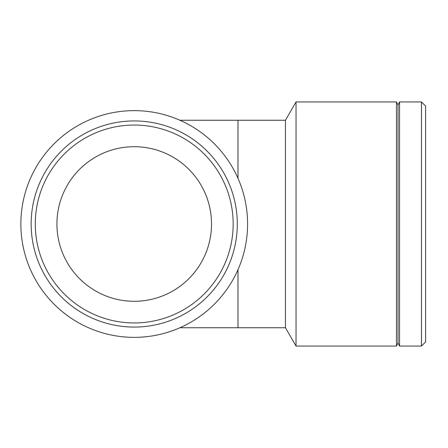 <?xml version="1.0" encoding="UTF-8"?>
<svg xmlns="http://www.w3.org/2000/svg" width="448" height="448" viewBox="0 0 448 448"><rect width="100%" height="100%" fill="white"/><g stroke="black" fill="none" stroke-linecap="round" stroke-linejoin="round"><path stroke-width="0.67" d="M233.167 224A98.941 98.941 0 0 1 84.75 309.686A98.941 98.941 0 0 1 84.75 138.314A98.941 98.941 0 0 1 233.167 224M237.289 224A103.062 103.062 0 0 0 82.69 134.742A103.062 103.062 0 0 0 82.69 313.258A103.062 103.062 0 0 0 237.289 224M211.523 224A77.297 77.297 0 0 1 95.575 290.942A77.297 77.297 0 0 1 95.575 157.058A77.297 77.297 0 0 1 211.523 224M247.593 224A113.372 113.372 0 0 1 77.538 322.179A113.372 113.372 0 0 1 77.538 125.821A113.372 113.372 0 0 1 247.593 224M421.478 224L421.478 346.063L425.6 341.942L425.6 106.058L421.478 101.937L421.478 224M237.978 178.304L237.978 120.249L285.46 120.249L296.033 101.937L396.463 101.937L396.463 346.063L398.014 342.961L398.014 105.039L399.56 101.937L399.56 346.063L421.478 346.063M285.46 120.249L285.46 327.751L296.033 346.063L396.463 346.063M296.033 101.937L296.033 346.063M237.978 269.696L237.978 327.751L179.917 327.751M237.978 120.249L179.917 120.249M399.56 101.937L421.478 101.937M237.978 327.751L285.46 327.751M398.014 105.039L396.463 101.937M398.014 342.961L399.56 346.063"/></g></svg>

